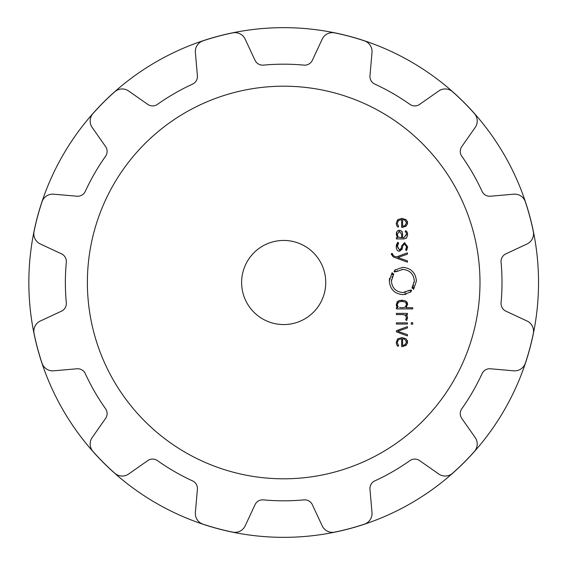 <?xml version="1.0" encoding="UTF-8"?>
<svg xmlns="http://www.w3.org/2000/svg" width="565" height="565" viewBox="0 0 565 565"><rect width="100%" height="100%" fill="white"/><g stroke="black" fill="none" stroke-linecap="round" stroke-linejoin="round"><path stroke-width="0.85" d="M28.843 282.5A254.843 254.843 0 0 0 411.108 503.203A254.843 254.843 0 0 0 411.108 61.797A254.843 254.843 0 0 0 28.843 282.5A254.843 254.843 0 0 0 411.108 503.203A254.843 254.843 0 0 0 411.108 61.797A254.843 254.843 0 0 0 28.843 282.5M65.371 282.5A218.316 218.316 0 0 0 66.31 302.748A8.411 8.411 0 0 1 61.486 311.16L40.306 321.033A11.215 11.215 0 0 0 34.055 333.442A254.773 254.773 0 0 0 42.029 363.196A11.215 11.215 0 0 0 53.647 370.817L76.932 368.783A8.411 8.411 0 0 1 85.308 373.649A218.316 218.316 0 0 0 105.556 408.728A8.411 8.411 0 0 1 105.584 418.418L92.18 437.557A11.215 11.215 0 0 0 92.971 451.435A254.773 254.773 0 0 0 114.751 473.216A11.215 11.215 0 0 0 128.629 474.007L147.769 460.602A8.411 8.411 0 0 1 157.458 460.63A218.316 218.316 0 0 0 192.538 480.879A8.411 8.411 0 0 1 197.404 489.255L195.37 512.54A11.215 11.215 0 0 0 202.99 524.158A254.773 254.773 0 0 0 232.745 532.131A11.215 11.215 0 0 0 245.154 525.881L255.034 504.7A8.411 8.411 0 0 1 263.438 499.877A218.316 218.316 0 0 0 303.935 499.877A8.411 8.411 0 0 1 312.346 504.7L322.22 525.881A11.215 11.215 0 0 0 334.628 532.131A254.773 254.773 0 0 0 364.383 524.158A11.215 11.215 0 0 0 372.003 512.54L369.969 489.255A8.411 8.411 0 0 1 374.835 480.879A218.316 218.316 0 0 0 409.915 460.63A8.411 8.411 0 0 1 419.604 460.602L438.744 474.007A11.215 11.215 0 0 0 452.622 473.216A254.773 254.773 0 0 0 474.402 451.435A11.215 11.215 0 0 0 475.193 437.557L461.789 418.418A8.411 8.411 0 0 1 461.817 408.728A218.316 218.316 0 0 0 482.065 373.649A8.411 8.411 0 0 1 490.441 368.783L513.726 370.817A11.215 11.215 0 0 0 525.344 363.196A254.773 254.773 0 0 0 533.318 333.442A11.215 11.215 0 0 0 527.067 321.033L505.887 311.16A8.411 8.411 0 0 1 501.063 302.748A218.316 218.316 0 0 0 501.063 262.252A8.411 8.411 0 0 1 505.887 253.84L527.067 243.967A11.215 11.215 0 0 0 533.318 231.558A254.773 254.773 0 0 0 525.344 201.804A11.215 11.215 0 0 0 513.726 194.183L490.441 196.217A8.411 8.411 0 0 1 482.065 191.351A218.316 218.316 0 0 0 461.817 156.272A8.411 8.411 0 0 1 461.789 146.582L475.193 127.443A11.215 11.215 0 0 0 474.402 113.565A254.773 254.773 0 0 0 452.622 91.784A11.215 11.215 0 0 0 438.744 90.993L419.604 104.398A8.411 8.411 0 0 1 409.915 104.37A218.316 218.316 0 0 0 374.835 84.121A8.411 8.411 0 0 1 369.969 75.745L372.003 52.46A11.215 11.215 0 0 0 364.383 40.842A254.773 254.773 0 0 0 334.628 32.869A11.215 11.215 0 0 0 322.22 39.119L312.346 60.3A8.411 8.411 0 0 1 303.935 65.123A218.316 218.316 0 0 0 263.438 65.123A8.411 8.411 0 0 1 255.034 60.3L245.154 39.119A11.215 11.215 0 0 0 232.745 32.869A254.773 254.773 0 0 0 202.99 40.842A11.215 11.215 0 0 0 195.37 52.46L197.404 75.745A8.411 8.411 0 0 1 192.538 84.121A218.316 218.316 0 0 0 157.458 104.37A8.411 8.411 0 0 1 147.769 104.398L128.629 90.993A11.215 11.215 0 0 0 114.751 91.784A254.773 254.773 0 0 0 92.971 113.565A11.215 11.215 0 0 0 92.18 127.443L105.584 146.582A8.411 8.411 0 0 1 105.556 156.272A218.316 218.316 0 0 0 85.308 191.351A8.411 8.411 0 0 1 76.932 196.217L53.647 194.183A11.215 11.215 0 0 0 42.029 201.804A254.773 254.773 0 0 0 34.055 231.558A11.215 11.215 0 0 0 40.306 243.967L61.486 253.84A8.411 8.411 0 0 1 66.31 262.252A218.316 218.316 0 0 0 65.371 282.5M479.989 282.5A196.302 196.302 0 0 0 185.532 112.499A196.302 196.302 0 0 0 185.532 452.501A196.302 196.302 0 0 0 479.989 282.5M397.301 342.439L398.417 339.713L401.666 338.802L401.666 346.564L402.195 346.564L406.171 345.385L407.584 342.093L406.101 338.802L401.913 337.623L397.696 338.838L396.249 342.369L396.672 344.65L397.944 346.402L398.636 345.519L397.343 343.103M407.443 326.619L396.383 330.695L396.383 331.853L407.443 335.928L407.443 334.635L397.76 331.274L407.443 327.912L407.443 326.619M407.45 324.042L407.45 322.862L396.39 322.862L396.39 324.042L407.45 324.042M412.725 324.183L412.725 322.721L411.278 322.721L411.278 324.183L412.725 324.183M406.553 317.558L405.677 319.663L406.525 320.524L407.584 317.834L407.167 315.948L405.974 314.571L407.443 314.571L407.443 313.384L396.383 313.384L396.383 314.571L403.198 314.571L405.543 315.348L406.503 318.208M396.249 304.401L397.809 307.713L396.383 307.713L396.383 308.9L412.725 308.9L412.725 307.713L406.03 307.713L407.584 304.401L406.623 301.668L404.498 300.524L399.335 300.524L397.209 301.668L396.298 305.241M411.708 290.601L410.642 291.462L410.981 291.928L402.859 294.662C394.61 293.835 390.097 289.28 389.32 280.989L392.075 272.726L392.527 273.072L391.743 274.195L392.541 274.689L393.275 273.644L393.741 273.997L391.404 280.996C392.061 288.009 395.881 291.865 402.859 292.557L409.724 290.24L410.077 290.707L411.066 289.909L411.497 290.791M325.751 282.5A42.064 42.064 0 0 1 262.654 318.928A42.064 42.064 0 0 1 262.654 246.072A42.064 42.064 0 0 1 325.751 282.5M401.659 269.491L402.866 269.427C409.844 270.091 413.665 273.947 414.329 280.996C413.665 273.976 409.844 270.119 402.866 269.427L395.987 271.737L395.648 271.278L394.66 272.076L394.024 271.384L395.083 270.522L394.737 270.063L402.866 267.323C411.115 268.149 415.628 272.704 416.405 280.989L413.658 289.252L413.206 288.913L413.99 287.79L413.192 287.295L412.457 288.341L411.998 287.988L414.329 280.996L414.258 282.246M391.383 254.045L393.162 256.906L407.443 262.174L407.443 260.875L397.76 257.52L407.443 254.158L407.443 252.859L396.383 256.934L393.346 255.776L392.414 253.551L391.383 253.551L391.425 254.744M396.249 246.771C396.411 249.758 397.506 251.248 399.526 251.241L402.421 247.979L402.584 246.171L404.441 243.896L406.574 246.75L405.635 249.871L406.419 250.662L407.584 246.75L404.441 242.738L401.546 246.1L401.39 247.95L399.533 250.083L397.28 246.721L398.636 243.063L397.831 242.251L396.249 246.771C396.475 249.85 397.569 251.34 399.526 251.241L402.252 249.073M397.259 231.064L396.249 234.355L397.485 237.752L396.39 237.752L396.39 238.939L403.961 238.939L406.645 237.893L407.584 234.602L407.231 232.3L405.889 230.668L405.154 231.523L406.235 232.738L406.553 234.602L403.841 237.759L402.605 237.759L402.605 234.143L401.764 231.283L399.413 230.252L397.259 231.064M397.301 223.26L398.417 220.534L401.666 219.623L401.666 227.384L402.195 227.384L406.171 226.205L407.584 222.914L406.101 219.623L401.913 218.443L397.696 219.658L396.249 223.189L396.672 225.47L397.944 227.222L398.636 226.339L397.329 223.804M398.417 339.713L397.965 340.179M397.541 340.956L397.336 341.825M403.022 346.529L402.195 346.564M407.471 340.992L407.471 343.23M407.252 340.307L407.45 340.893M401.291 337.637L402.562 337.637M396.277 343.068L396.249 342.369M397.944 346.402L397.456 345.865M397.026 345.279L396.672 344.65M398.184 345.024L398.636 345.519M406.934 320.051L406.525 320.524M407.167 315.948L407.358 316.428M407.549 317.262L407.584 317.834M405.903 315.708L405.197 315.093M403.947 314.627L403.198 314.571M397.809 307.713L396.997 306.95M396.8 306.675L396.404 305.764M407.542 303.695L406.03 307.713M407.118 302.346L407.414 303.108M401.341 300.248L402.513 300.248M399.003 300.608L400.119 300.368M409.724 290.24L408.686 290.947M405.606 292.225L404.455 292.451M402.859 292.557C395.881 291.893 392.068 288.037 391.404 280.996L391.467 279.774M391.99 277.33L392.258 276.589M393.07 274.986L393.741 273.997M392.541 274.689L393.141 273.813M389.589 278.248L389.32 280.989M404.823 294.52L406.101 294.273M413.552 285.191L413.403 285.558M413.347 285.685L412.959 286.483M412.718 286.914L411.998 287.988M413.192 287.295L412.591 288.171M395.987 271.737L397.527 270.748M392.414 254.13L392.527 254.893M404.978 243.953L403.918 243.953M402.654 245.627L402.584 246.171M406.553 247.315L406.468 245.634M405.635 249.871L406.299 248.579M407.584 246.75L407.534 247.647M407.245 249.031L407.068 249.504M404.441 242.738L404.992 242.781M397.301 246.121L399.533 250.083L400.564 249.822M397.986 243.861L397.548 244.829M396.263 246.199L396.312 245.606M396.348 245.358L396.644 244.186M397.131 243.176L397.831 242.251M396.249 234.355L396.263 233.705M396.425 232.568L396.545 232.166M406.645 237.893L406.235 238.268M407.584 234.602L407.57 235.21M407.506 233.373L407.556 233.832M407.012 231.855L407.231 232.3M405.578 231.869L405.154 231.523M403.841 237.759L406.539 234.15M406.482 233.585L406.235 232.738M402.075 231.735L402.365 232.406M398.325 230.414L400.077 230.308M401.404 230.908L401.764 231.283M398.417 220.534L397.972 220.986M403.022 227.349L402.195 227.384M407.471 221.812L407.436 224.192M407.252 221.127L407.45 221.713M401.291 218.457L402.562 218.457M396.277 223.888L396.249 223.189M397.026 226.099L396.672 225.47M398.184 225.845L398.636 226.339M404.039 345.208L405.663 344.325M403.332 338.845L404.695 339.198L406.553 342.093L404.695 339.198L403.989 338.972M404.491 307.424L402.464 307.706M406.51 305.164L406.539 304.274M406.397 303.483L406.179 302.974M405.578 302.282L406.553 304.563L405.091 307.169M402.471 301.42L401.228 301.428M399.222 301.745L397.887 302.614M397.513 303.221L397.308 304.019M398.156 306.788L397.315 305.107M401.913 307.713L399.582 307.487M397.301 233.797L397.28 234.355L399.434 231.431L401.666 234.284L399.434 231.431L398.904 231.481M397.28 234.63L397.329 235.365M404.039 226.028L405.663 225.145M405.232 220.308L403.989 219.785M403.332 219.665L404.695 220.011L406.553 222.907L404.695 225.802L402.605 226.198L402.605 219.623M406.553 342.093L404.695 344.989L402.605 345.377L402.605 338.802M397.28 304.563L398.735 301.957L401.913 301.413L405.091 301.957M401.666 234.284L401.666 237.759L398.127 237.131L397.28 234.355"/></g></svg>
